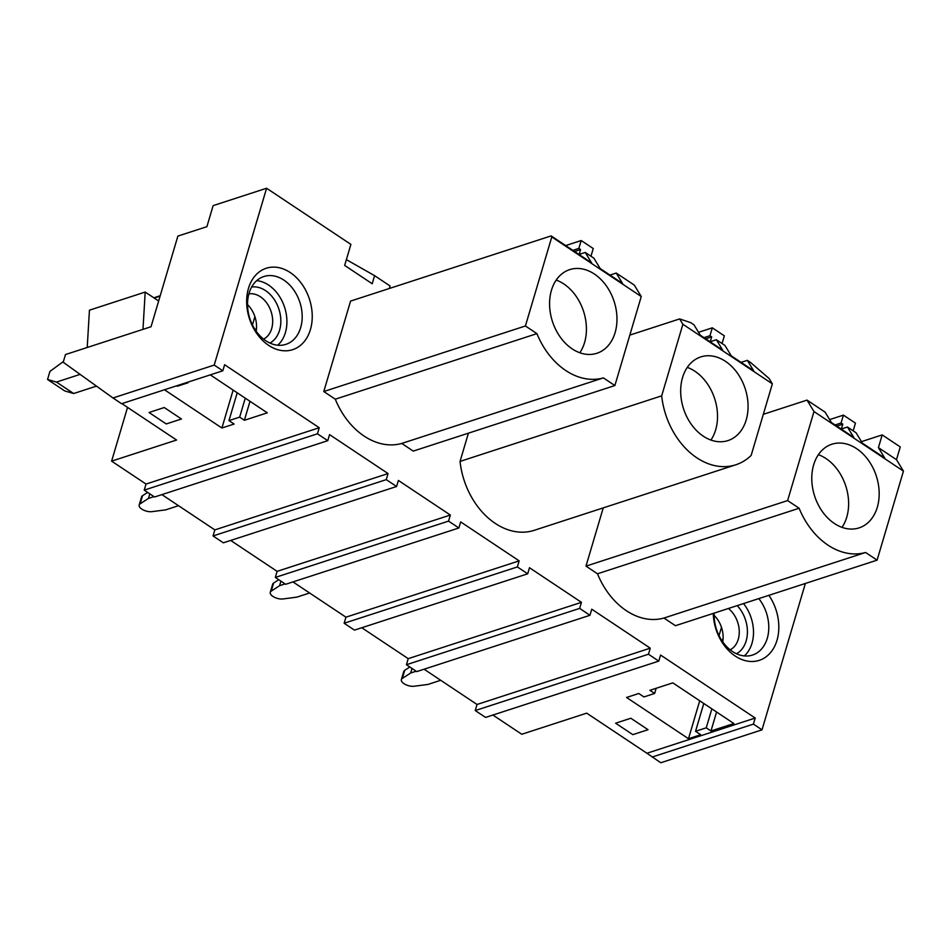 <?xml version="1.0" encoding="UTF-8"?>
<svg xmlns="http://www.w3.org/2000/svg" width="951" height="951" viewBox="0 0 951 951"><rect width="100%" height="100%" fill="white"/><g stroke="black" fill="none" stroke-linecap="round" stroke-linejoin="round"><path stroke-width="1.43" d="M127.541 407.397L111.612 461.14L146.026 484.059L144.219 490.122L154.549 497.004L327.762 440.682L317.444 433.811L144.219 490.122M492.891 715.033L521.766 734.267L586.708 713.155L646.93 753.251L755.201 718.053L753.406 724.115L762.013 729.845L660.79 762.75L646.93 753.251M475.238 710.552L485.569 717.423L658.781 661.111L648.463 654.229L475.238 710.552L477.033 704.477L424.075 669.207M406.422 664.725L416.74 671.596L589.965 615.285L579.646 608.402L406.422 664.725L408.217 658.651L361.796 627.743M344.143 623.25L354.461 630.121L527.686 573.81L517.356 566.939L344.143 623.25L345.938 617.175L292.979 581.917M275.326 577.423L285.645 584.294L458.869 527.983L448.539 521.112L275.326 577.423L277.121 571.349L230.701 540.441M213.048 535.948L223.366 542.819L396.579 486.508L386.261 479.637L213.048 535.948L214.843 529.885L161.884 494.615M389.328 288.498L390.076 285.978L374.587 275.659L372.198 283.755L344.666 265.424L350.895 244.383L266.589 188.25L214.213 365.077L222.819 370.795L121.597 403.711L112.991 397.982L214.213 365.077M317.444 433.811L319.239 427.736L224.614 364.732L222.819 370.795M386.261 479.637L388.056 473.562L329.569 434.619L327.762 440.682M448.539 521.112L450.346 515.038L398.386 480.445L396.579 486.508M517.356 566.939L519.163 560.864L460.664 521.909L458.869 527.983M579.646 608.402L581.441 602.34L529.481 567.735L527.686 573.81M648.463 654.229L650.258 648.166L591.76 609.211L589.965 615.285M755.201 718.053L660.576 655.037L658.781 661.111M805.366 583.462L762.013 729.845M663.953 618.043L675.448 625.699L877.084 560.151L865.576 552.483L663.953 618.043A69.423 51.188 72 0 1 597.49 573.786L585.982 566.13L603.243 507.882M248.484 288.331A42.795 31.549 72 0 0 268.657 345.379A42.795 31.549 72 0 0 310.418 329.581A42.795 31.549 72 0 0 290.233 272.545A42.795 31.549 72 0 0 248.484 288.331M401.75 443.439L413.257 451.107L614.881 385.547L603.386 377.892A69.423 51.188 72 0 1 536.923 333.635L335.287 399.194A69.423 51.188 72 0 0 401.75 443.439L603.386 377.892M536.923 333.635L525.416 325.979L551.794 236.954L551.14 235.896L350.574 301.087L323.792 391.527L335.287 399.194M713.262 613.407A42.795 31.549 72 0 0 741.055 659.209A42.795 31.549 72 0 0 777.003 640.273A42.795 31.549 72 0 0 768.872 595.326M468.415 433.169L460.046 461.413A69.423 51.188 72 0 0 534.212 530.325L735.836 464.777A69.423 51.188 72 0 0 751.147 455.434L772.355 383.835L769.097 378.486L750.636 362.557L747.32 360.346L741.091 362.379M374.587 275.659L346.378 259.635M319.239 427.736L146.026 484.059M121.871 403.616L176.553 440.028L111.612 461.14M210.29 374.872L267.302 412.829L244.383 420.283L239.652 417.132L228.965 420.604L237.203 392.787M164.464 389.767L221.904 428.009L234.124 424.039L228.965 420.604M187.383 382.326L188.036 382.766L177.35 386.237L176.684 385.797M181.451 418.999L166.235 423.944L149.034 412.496L166.235 423.944L181.451 418.999L164.25 407.539L149.034 412.496L164.25 407.539L181.451 418.999M388.056 473.562L214.843 529.885M112.991 397.982L63.206 362.236L65.488 354.557L151.031 326.74L177.873 236.098L206.902 226.671L213.131 205.63L266.589 188.25M882.195 434.904L878.427 447.648L896.484 459.678L900.264 446.934L882.195 434.904L861.463 441.644M450.346 515.038L277.121 571.349M519.163 560.864L345.938 617.175M581.441 602.34L408.217 658.651M650.258 648.166L477.033 704.477M706.236 727.824L710.968 730.974L733.887 723.533L672.809 682.866L649.902 690.307L654.633 693.457L643.934 696.94L638.775 693.493L626.554 697.475L688.488 738.713L700.709 734.743L695.55 731.307L706.236 727.824L711.859 708.864M615.618 723.188L632.819 734.648L648.035 729.702L630.834 718.243L615.618 723.188L632.819 734.648L648.035 729.702L630.834 718.243L615.618 723.188M878.427 447.648L884.739 458.025L862.367 443.142L856.055 432.753L847.46 427.023L841.35 429.02L842.788 424.158L841.064 423.017L835.073 424.966M853.166 430.827L855.448 423.147L843.406 415.123L829.629 419.605M843.406 415.123L841.064 423.017M842.788 424.158L836.797 426.107M847.46 427.023L853.772 437.412L831.4 422.517L825.088 412.14L807.03 400.109L763.32 414.315M807.03 400.109L813.985 411.557L787.618 500.571L585.982 566.13M813.985 411.557L903.45 471.125L877.084 560.151M787.618 500.571L799.125 508.238A69.423 51.188 72 0 0 865.576 552.483M870.462 463.363A43.984 32.429 72 0 0 831.875 444.224A43.984 32.429 72 0 0 820.487 508.737A43.984 32.429 72 0 0 859.074 527.888A43.984 32.429 72 0 0 870.462 463.363M799.125 508.238L597.49 573.786M818.383 454.685A43.984 32.429 -108 0 1 839.911 473.301A43.984 32.429 -108 0 1 842.015 527.353M903.45 471.125L896.484 459.678M551.794 236.954L641.247 296.534L634.293 285.086L616.224 273.056L622.536 283.434L600.176 268.539L593.864 258.161L585.257 252.431L579.147 254.416L580.585 249.566L578.862 248.413L572.871 250.363M578.862 248.413L581.204 240.532L565.679 245.572M580.585 249.566L574.594 251.504M581.204 240.532L593.246 248.544L590.963 256.235M525.416 325.979L323.792 391.527M641.247 296.534L614.881 385.547M577.744 268.444A43.984 32.429 72 0 0 569.673 269.632A43.984 32.429 72 0 0 550.986 316.184A43.984 32.429 72 0 0 588.812 354.461A43.984 32.429 72 0 0 596.871 353.285A43.984 32.429 72 0 0 615.57 306.733A43.984 32.429 72 0 0 577.744 268.444M585.257 252.431L591.57 262.809L551.14 235.896M579.813 352.762A43.984 32.429 72 0 0 583.569 311.369A43.984 32.429 72 0 0 556.192 280.081M616.224 273.056L609.995 275.077M460.046 461.413L661.682 395.854L682.889 324.255L679.644 318.918L690.688 322.639L693.992 324.838L700.305 335.216L722.665 350.111L716.353 339.733L710.242 341.718L711.681 336.856L709.969 335.715L703.978 337.664M709.969 335.715L712.299 327.822L698.533 332.303M711.681 336.856L705.69 338.806M712.299 327.822L724.341 335.846L722.071 343.537M661.682 395.854A69.423 51.188 72 0 0 735.836 464.777M708.84 355.745A43.984 32.429 72 0 0 700.78 356.922A43.984 32.429 72 0 0 682.081 403.474A43.984 32.429 72 0 0 719.907 441.763A43.984 32.429 72 0 0 727.979 440.586A43.984 32.429 72 0 0 746.666 394.035A43.984 32.429 72 0 0 708.84 355.745M710.908 440.063A43.984 32.429 72 0 0 714.665 398.659A43.984 32.429 72 0 0 687.288 367.383M716.353 339.733L724.959 345.463L731.271 355.84L753.632 370.735L747.32 360.346M682.889 324.255L772.355 383.835M679.644 318.918L629.824 335.109M277.728 345.225A35.663 26.295 72 0 0 285.395 332.6A35.663 26.295 72 0 0 256.734 280.64M300.671 327.631A35.663 26.295 72 0 0 293.407 289.473A35.663 26.295 72 0 0 263.843 276.527A35.663 26.295 72 0 0 249.055 293.265A35.663 26.295 72 0 0 256.33 331.423A35.663 26.295 72 0 0 285.894 344.357A35.663 26.295 72 0 0 300.671 327.631M87.219 347.484L89.442 310.181L145.194 292.064L142.983 329.355M158.651 301.015L145.194 292.064M154.193 298.055L160.101 296.13M153.812 297.806L160.22 295.725M244.383 420.283L250.006 401.31M188.036 382.766L188.25 382.04M221.904 428.009L233.138 390.088M252.443 324.921L254.892 316.635M255.664 330.461L256.532 327.548M239.652 417.132L245.275 398.16M758.803 598.595A35.663 26.295 -108 0 1 767.267 638.335A35.663 26.295 -108 0 1 752.479 655.061A35.663 26.295 -108 0 1 714.165 613.11M743.527 603.564A35.663 26.295 -108 0 1 751.991 643.292A35.663 26.295 -108 0 1 744.312 655.928M753.406 724.115L652.184 757.032M710.968 730.974L716.59 712.014M695.55 731.307L703.788 703.49M722.249 641.164L723.117 638.24M688.488 738.713L699.722 700.78M719.027 635.625L721.488 627.339M654.633 693.457L656.166 688.274M178.515 505.694L165.688 509.867L151.898 511.65A8.321 3.84 16.5 0 1 143.03 509.819A8.321 3.84 16.5 0 1 139.179 504.993A8.321 3.84 16.5 0 1 140.13 503.816L148.475 498.407L149.83 493.854M139.179 504.993L141.568 496.909A8.321 3.84 16.5 0 1 142.531 495.721L147.643 492.404M148.475 498.407L153.979 496.612M309.61 592.984L296.783 597.157L282.994 598.952A8.321 3.84 16.5 0 1 274.126 597.121A8.321 3.84 16.5 0 1 270.274 592.295A8.321 3.84 16.5 0 1 271.225 591.118L279.582 585.697L280.925 581.156M270.274 592.295L272.675 584.199A8.321 3.84 16.5 0 1 273.626 583.022L278.75 579.706M279.582 585.697L285.074 583.914M440.705 680.286L427.879 684.458L414.089 686.242A8.321 3.84 16.5 0 1 405.221 684.411A8.321 3.84 16.5 0 1 401.37 679.596A8.321 3.84 16.5 0 1 402.332 678.408L410.677 672.999L412.021 668.458M401.37 679.596L403.771 671.501A8.321 3.84 16.5 0 1 404.722 670.312L409.845 666.996M410.677 672.999L416.169 671.216M256.152 331.174A23.93 17.641 72 0 0 247.545 304.677M263.582 339.115A23.93 17.641 72 0 0 271.665 328.654A23.93 17.641 72 0 0 267.516 304.118A23.93 17.641 72 0 0 248.877 293.895M269.894 343.049A29.719 21.909 72 0 0 279.57 330.235A29.719 21.909 72 0 0 274.566 299.981A29.719 21.909 72 0 0 251.67 287M722.748 641.877A23.93 17.641 72 0 0 714.13 615.38M728.395 608.485A23.93 17.641 -108 0 1 738.249 639.345A23.93 17.641 -108 0 1 730.166 649.818M736.478 653.741A29.719 21.909 72 0 0 746.155 640.926A29.719 21.909 72 0 0 737.203 605.621M96.467 386.118L73.655 393.524L64.751 390.932L47.55 379.485L49.951 371.389L63.42 361.523M80.122 374.373L56.442 382.076L73.655 393.524M47.55 379.485L56.442 382.076M140.13 503.816L142.531 495.721M271.225 591.118L273.626 583.022M402.332 678.408L404.722 670.312"/></g></svg>
